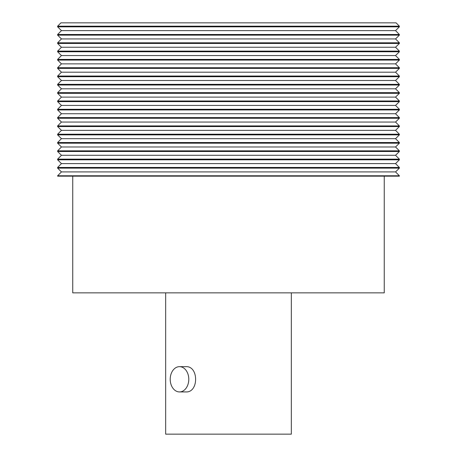 <?xml version="1.0" encoding="UTF-8"?>
<svg xmlns="http://www.w3.org/2000/svg" width="457" height="457" viewBox="0 0 457 457"><rect width="100%" height="100%" fill="white"/><g stroke="black" fill="none" stroke-linecap="round" stroke-linejoin="round"><path stroke-width="0.69" d="M57.622 168.13L399.378 168.13L399.378 167.462L57.622 167.462L57.622 168.13L61.449 171.912L395.551 171.912L399.378 168.13M57.622 159.819L399.378 159.819L399.378 159.15L57.622 159.15L57.622 159.819L61.449 163.6L395.551 163.6L399.378 159.819M57.622 151.507L399.378 151.507L399.378 150.839L57.622 150.839L57.622 151.507L61.449 155.289L395.551 155.289L399.378 151.507M57.622 143.195L399.378 143.195L399.378 142.527L57.622 142.527L57.622 143.195L61.449 146.983L395.551 146.983L399.378 143.195M57.622 134.884L399.378 134.884L399.378 134.221L57.622 134.221L57.622 134.884L61.449 138.671L395.551 138.671L399.378 134.884M57.622 126.572L399.378 126.572L399.378 125.909L57.622 125.909L57.622 126.572L61.449 130.359L395.551 130.359L399.378 126.572M57.622 118.26L399.378 118.26L399.378 117.598L57.622 117.598L57.622 118.26L61.449 122.048L395.551 122.048L399.378 118.26M57.622 109.948L399.378 109.948L399.378 109.286L57.622 109.286L57.622 109.948L61.449 113.736L395.551 113.736L399.378 109.948M57.622 101.637L399.378 101.637L399.378 100.974L57.622 100.974L57.622 101.637L61.449 105.424L395.551 105.424L399.378 101.637M57.622 93.325L399.378 93.325L399.378 92.662L57.622 92.662L57.622 93.325L61.449 97.113L395.551 97.113L399.378 93.325M57.622 85.019L399.378 85.019L399.378 84.351L57.622 84.351L57.622 85.019L61.449 88.801L395.551 88.801L399.378 85.019M57.622 76.707L399.378 76.707L399.378 76.039L57.622 76.039L57.622 76.707L61.449 80.489L395.551 80.489L399.378 76.707M57.622 68.396L399.378 68.396L399.378 67.727L57.622 67.727L57.622 68.396L61.449 72.183L395.551 72.183L399.378 68.396M57.622 60.084L399.378 60.084L399.378 59.421L57.622 59.421L57.622 60.084L61.449 63.871L395.551 63.871L399.378 60.084M57.622 51.772L399.378 51.772L399.378 51.11L57.622 51.11L57.622 51.772L61.449 55.56L395.551 55.56L399.378 51.772M57.622 43.461L399.378 43.461L399.378 42.798L57.622 42.798L57.622 43.461L61.449 47.248L395.551 47.248L399.378 43.461M57.622 35.149L399.378 35.149L399.378 34.486L57.622 34.486L57.622 35.149L61.449 38.936L395.551 38.936L399.378 35.149M57.622 26.837L399.378 26.837L399.378 26.175L57.622 26.175L57.622 26.837L61.449 30.625L395.551 30.625L399.378 26.837M57.622 26.175L60.918 22.85L396.082 22.85L399.378 26.175M399.378 176.173L57.622 176.173L57.622 175.774L399.378 175.774L399.378 176.173M384.251 176.173L384.251 292.863L72.749 292.863L72.749 176.173M61.449 30.625L57.622 34.486M61.449 38.936L57.622 42.798M61.449 47.248L57.622 51.11M61.449 55.56L57.622 59.421M61.449 63.871L57.622 67.727M61.449 72.183L57.622 76.039M61.449 80.489L57.622 84.351M61.449 88.801L57.622 92.662M61.449 97.113L57.622 100.974M61.449 105.424L57.622 109.286M61.449 113.736L57.622 117.598M61.449 122.048L57.622 125.909M61.449 130.359L57.622 134.221M61.449 138.671L57.622 142.527M61.449 146.983L57.622 150.839M61.449 155.289L57.622 159.15M61.449 163.6L57.622 167.462M61.449 171.912L57.622 175.774M291.332 292.863L291.332 434.15L165.668 434.15L165.668 292.863M179.498 366.663L185.919 366.663C198.824 365.868 198.864 392.706 185.919 391.929L179.498 391.929A12.63 9.289 90 0 1 170.21 379.299A12.63 9.289 90 0 1 179.498 366.663A12.63 9.289 90 0 1 188.787 379.299A12.63 9.289 90 0 1 179.498 391.929M395.551 30.625L399.378 34.486M395.551 38.936L399.378 42.798M395.551 47.248L399.378 51.11M395.551 55.56L399.378 59.421M395.551 63.871L399.378 67.727M395.551 72.183L399.378 76.039M395.551 80.489L399.378 84.351M395.551 88.801L399.378 92.662M395.551 97.113L399.378 100.974M395.551 105.424L399.378 109.286M395.551 113.736L399.378 117.598M395.551 122.048L399.378 125.909M395.551 130.359L399.378 134.221M395.551 138.671L399.378 142.527M395.551 146.983L399.378 150.839M395.551 155.289L399.378 159.15M395.551 163.6L399.378 167.462M395.551 171.912L399.378 175.774"/></g></svg>
